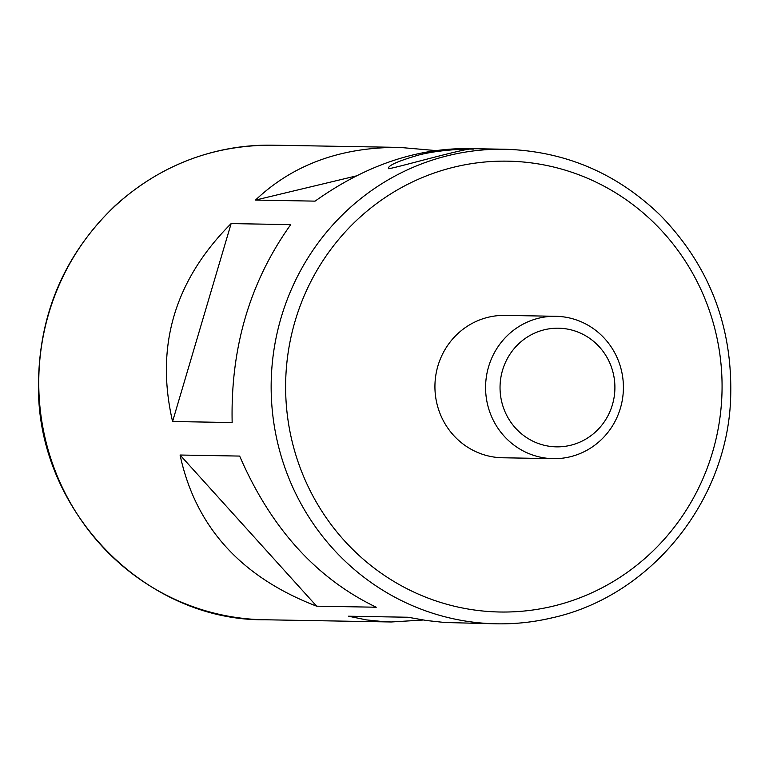<?xml version="1.0" encoding="UTF-8"?>
<svg xmlns="http://www.w3.org/2000/svg" width="769" height="769" viewBox="0 0 769 769"><rect width="100%" height="100%" fill="white"/><g stroke="black" fill="none" stroke-linecap="round" stroke-linejoin="round"><path stroke-width="1.15" d="M555.737 316.29L505.089 315.396A71.2 68.912 91 0 0 434.937 385.375A71.2 68.912 91 0 0 502.599 457.766L553.247 458.66A71.2 68.912 91 0 0 569.992 456.824A71.2 68.912 91 0 0 623.034 379.973A71.2 68.912 91 0 0 555.737 316.29A71.2 68.912 91 0 0 487.344 403.562A71.2 68.912 91 0 0 553.247 458.66M501.513 400.937A59.328 57.425 91 0 0 596.638 430.871A59.328 57.425 91 0 0 574.26 330.766A59.328 57.425 91 0 0 501.513 400.937M232.161 422.546C230.479 347.559 250.002 281.589 290.72 224.625L231.133 223.587C174.63 280.262 155.117 346.242 172.583 421.508L232.161 422.546M423.161 620.016L391.238 621.977L384.933 621.765L366.38 619.901L348.511 616.209L408.099 617.247L426.468 620.516L444.722 622.496L496.716 623.822A237.323 229.72 91 0 0 552.546 617.709M419.403 154.838C443.915 148.734 474.242 148.878 473.175 149.196C473.81 145.552 392.949 168.853 388.46 168.68C387.509 165.71 397.823 161.096 419.403 154.838M272.639 145.178C212.696 144.928 160.163 165.133 115.033 205.794C63.616 255.202 38.094 316.097 38.45 388.48C38.71 512.788 145.975 620.881 264.334 619.756A237.323 229.72 91 0 1 38.796 378.444A237.323 229.72 91 0 1 272.639 145.178L399.544 147.398C340.907 147.042 292.893 164.604 255.5 200.084L315.088 201.132C364.679 165.864 415.481 148.35 467.485 148.59L505.022 149.244A237.323 229.72 91 0 0 271.188 382.51A237.323 229.72 91 0 0 496.716 623.822C515.624 624.14 534.292 622.102 552.728 617.69C649.949 596.023 726.109 502.897 730.55 400.591C733.443 328.267 710.056 266.516 660.408 215.339C616.728 173.121 564.927 151.089 505.022 149.244M399.544 147.398L435.571 150.551M376.243 607.222C316.357 578.432 270.832 528.053 239.659 456.075L180.071 455.027C195.461 526.736 240.985 577.115 316.655 606.183L376.243 607.222M172.583 421.508L231.133 223.587M316.655 606.183L180.071 455.027M255.5 200.084L356.268 175.928M552.94 606.203A225.461 218.233 91 0 0 663.455 232.642A225.461 218.233 91 0 0 295.152 320.913A225.461 218.233 91 0 0 552.94 606.203M264.334 619.756L391.238 621.977"/></g></svg>
